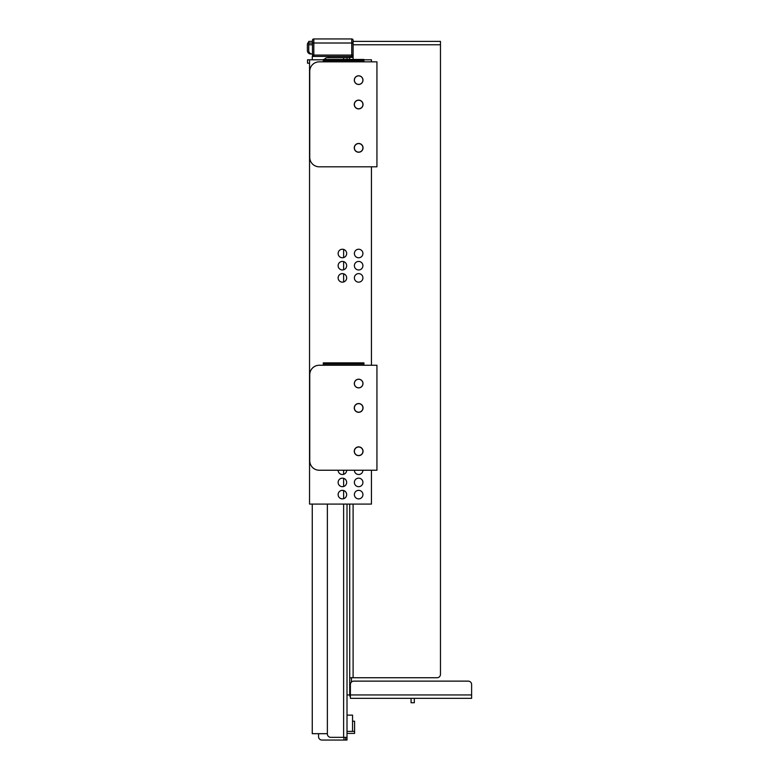 <?xml version="1.0" encoding="UTF-8"?>
<svg xmlns="http://www.w3.org/2000/svg" width="779" height="779" viewBox="0 0 779 779"><rect width="100%" height="100%" fill="white"/><g stroke="black" fill="none" stroke-linecap="round" stroke-linejoin="round"><path stroke-width="1.17" d="M318.553 736.661L318.553 733.682L318.553 736.661A3.389 3.389 0 0 0 321.941 740.05L345.652 740.05L345.652 737.343M350.384 693.592L349.713 693.592L349.713 694.946L350.384 694.946L350.384 684.517A3.389 3.389 0 0 1 353.773 681.128L468.228 681.128A3.389 3.389 0 0 1 471.616 684.517L471.616 698.335L350.384 698.335L350.384 694.946L471.616 694.946M349.713 693.592L349.713 504.091M349.713 59.447L349.713 56.419M350.384 696.981A3.389 3.389 0 0 1 349.713 694.946L347.006 694.946M324.405 59.447A3.389 3.389 0 0 1 327.365 57.714L343.617 57.714L343.617 59.447M349.713 57.714L343.617 57.714M327.365 504.091L327.365 733.954A3.389 3.389 0 0 0 330.744 737.343L347.006 737.343L347.006 504.091M343.617 740.05L321.941 740.05M352.556 721.218L354.591 721.218L354.591 733.409L347.006 733.409L347.006 740.05L345.652 740.05M347.006 59.447L347.006 57.714M411.069 698.335L411.069 702.736L414.321 702.736L414.321 698.335M354.591 731.384L347.006 731.384L352.556 731.384L352.556 715.122L347.006 715.122M351.407 677.74L351.407 682.092M349.713 57.373L353.101 57.373L353.101 55.066L353.101 59.447M349.713 677.74L437.077 677.74A3.389 3.389 0 0 0 440.466 674.351L440.466 41.384L353.101 41.384L353.101 40.304A1.354 1.354 0 0 0 351.738 38.95A1.354 1.354 0 0 1 353.101 40.304L353.101 43.011L351.738 43.011L351.738 56.419A1.354 1.354 0 0 0 353.101 55.066L312.457 55.066A1.354 1.354 0 0 0 313.82 56.419L313.82 43.011L312.457 43.011L312.457 55.066M308.737 42.066A3.389 3.389 0 0 0 307.384 44.773L307.384 50.596A3.389 3.389 0 0 0 310.772 53.985L312.126 53.985A3.389 3.389 0 0 1 308.737 50.596L308.737 41.384L312.457 41.384M312.126 43.079L308.737 43.079M468.228 681.128L353.773 681.128M353.101 44.773L440.466 44.773L440.466 674.351M352.634 57.373L352.77 55.952M351.407 56.419L351.407 57.373M354.318 104.513A4.333 4.333 0 0 1 360.813 100.754A4.333 4.333 0 0 1 360.813 108.262A4.333 4.333 0 0 1 354.318 104.513M354.318 147.854A4.333 4.333 0 0 1 360.813 144.096A4.333 4.333 0 0 1 360.813 151.603A4.333 4.333 0 0 1 354.318 147.854M323.295 60.606L323.295 59.447L363.929 59.447L363.929 60.606L323.295 60.606L323.295 61.843L319.234 61.843A9.484 9.484 -135 0 0 309.75 71.317L309.75 157.339A9.484 9.484 135 0 0 319.234 166.813L374.767 166.813M374.767 61.843L363.929 61.843L363.929 60.606M354.27 147.854A4.382 4.382 0 0 1 360.843 144.057A4.382 4.382 0 0 1 360.843 151.652A4.382 4.382 0 0 1 354.27 147.854M354.27 104.513A4.382 4.382 0 0 1 360.843 100.715A4.382 4.382 0 0 1 360.843 108.3A4.382 4.382 0 0 1 354.27 104.513M319.234 61.843L376.939 61.843L376.939 166.813L319.234 166.813A9.484 9.484 0 0 1 309.75 157.339L309.75 71.327A9.484 9.484 0 0 1 319.234 61.843M355.75 83.353A4.333 4.333 0 0 1 357.308 76.001A4.333 4.333 0 0 1 362.887 81.026A4.333 4.333 0 0 1 355.75 83.353M323.295 59.447L363.929 59.447M354.318 407.923A4.333 4.333 0 0 1 360.813 404.165A4.333 4.333 0 0 1 360.813 411.672A4.333 4.333 0 0 1 354.318 407.923M354.318 451.265A4.333 4.333 0 0 1 360.813 447.516A4.333 4.333 0 0 1 360.813 455.024A4.333 4.333 0 0 1 354.318 451.265M323.295 364.017L323.295 362.868L363.929 362.868L363.929 364.017L323.295 364.017L323.295 365.254L319.234 365.254A9.484 9.484 -135 0 0 309.75 374.738L309.75 460.749A9.484 9.484 135 0 0 319.234 470.234L374.767 470.234M374.767 365.254L363.929 365.254L363.929 364.017M354.27 451.265A4.382 4.382 0 0 1 360.843 447.467A4.382 4.382 0 0 1 360.843 455.063A4.382 4.382 0 0 1 354.27 451.265M354.27 407.923A4.382 4.382 0 0 1 360.843 404.126A4.382 4.382 0 0 1 360.843 411.721A4.382 4.382 0 0 1 354.27 407.923M319.234 365.254L376.939 365.254L376.939 470.234L319.234 470.234A9.484 9.484 0 0 1 309.75 460.749L309.75 374.738A9.484 9.484 0 0 1 319.234 365.254M355.75 386.764A4.333 4.333 0 0 1 357.308 379.422A4.333 4.333 0 0 1 362.887 384.437A4.333 4.333 0 0 1 355.75 386.764M323.295 362.868L363.929 362.868M312.262 59.808L312.262 56.419L351.738 56.419M351.738 38.95L351.738 43.011L313.82 43.011L313.82 38.95L351.738 38.95L313.82 38.95A1.354 1.354 0 0 0 312.457 40.304L312.457 43.011M353.101 55.066L353.101 43.011M362.917 494.607A4.265 4.265 0 0 1 356.519 498.307A4.265 4.265 0 0 1 356.519 490.916A4.265 4.265 0 0 1 362.917 494.607M346.665 482.425A4.265 4.265 0 0 1 340.267 486.115A4.265 4.265 0 0 1 340.267 478.725A4.265 4.265 0 0 1 346.665 482.425M346.665 470.234A4.265 4.265 0 0 1 342.4 474.499A4.265 4.265 0 0 1 338.125 470.234M362.917 482.425A4.265 4.265 0 0 1 356.519 486.115A4.265 4.265 0 0 1 356.519 478.725A4.265 4.265 0 0 1 362.917 482.425M346.665 494.607A4.265 4.265 0 0 1 340.267 498.307A4.265 4.265 0 0 1 340.267 490.916A4.265 4.265 0 0 1 346.665 494.607M362.917 470.234A4.265 4.265 0 0 1 358.652 474.499A4.265 4.265 0 0 1 354.387 470.234M362.917 451.265A4.265 4.265 0 0 1 356.519 454.965A4.265 4.265 0 0 1 356.519 447.574A4.265 4.265 0 0 1 362.917 451.265M362.917 407.923A4.265 4.265 0 0 1 356.519 411.614A4.265 4.265 0 0 1 356.519 404.223A4.265 4.265 0 0 1 362.917 407.923M362.917 383.541A4.265 4.265 0 0 1 356.519 387.231A4.265 4.265 0 0 1 356.519 379.84A4.265 4.265 0 0 1 362.917 383.541M358.652 269.962A4.265 4.265 0 0 1 354.951 263.565A4.265 4.265 0 0 1 362.342 263.565A4.265 4.265 0 0 1 358.652 269.962M358.652 282.154A4.265 4.265 0 0 1 354.951 275.756A4.265 4.265 0 0 1 362.342 275.756A4.265 4.265 0 0 1 358.652 282.154M358.652 84.395A4.265 4.265 0 0 1 354.951 77.997A4.265 4.265 0 0 1 362.342 77.997A4.265 4.265 0 0 1 358.652 84.395M342.4 257.771A4.265 4.265 0 0 1 338.699 251.374A4.265 4.265 0 0 1 346.09 251.374A4.265 4.265 0 0 1 342.4 257.771M342.4 269.962A4.265 4.265 0 0 1 338.699 263.565A4.265 4.265 0 0 1 346.09 263.565A4.265 4.265 0 0 1 342.4 269.962M342.4 282.154A4.265 4.265 0 0 1 338.699 275.756A4.265 4.265 0 0 1 346.09 275.756A4.265 4.265 0 0 1 342.4 282.154M358.652 257.771A4.265 4.265 0 0 1 354.951 251.374A4.265 4.265 0 0 1 362.342 251.374A4.265 4.265 0 0 1 358.652 257.771M358.652 152.119A4.265 4.265 0 0 1 354.951 145.722A4.265 4.265 0 0 1 362.342 145.722A4.265 4.265 0 0 1 358.652 152.119M358.652 108.778A4.265 4.265 0 0 1 354.951 102.38A4.265 4.265 0 0 1 362.342 102.38A4.265 4.265 0 0 1 358.652 108.778M371.447 470.234L371.447 504.091L309.545 504.091L309.545 59.808L323.295 59.808M327.365 733.682L312.262 733.682L312.262 504.091M328.991 57.714L328.991 56.419M371.447 365.254L371.447 166.813M371.447 61.843L371.447 59.808L363.929 59.808M309.545 63.196L307.52 63.196L307.52 59.808L309.545 59.808M343.617 249.416L343.617 257.596M343.617 261.608L343.617 269.787M343.617 273.799L343.617 281.979M343.617 470.234L343.617 474.314M343.617 478.335L343.617 486.505M343.617 490.527L343.617 498.696M343.617 504.091L343.617 737.343M343.958 737.343L343.958 740.05M353.101 504.091L353.101 677.74M312.457 44.773L308.737 44.773"/></g></svg>
